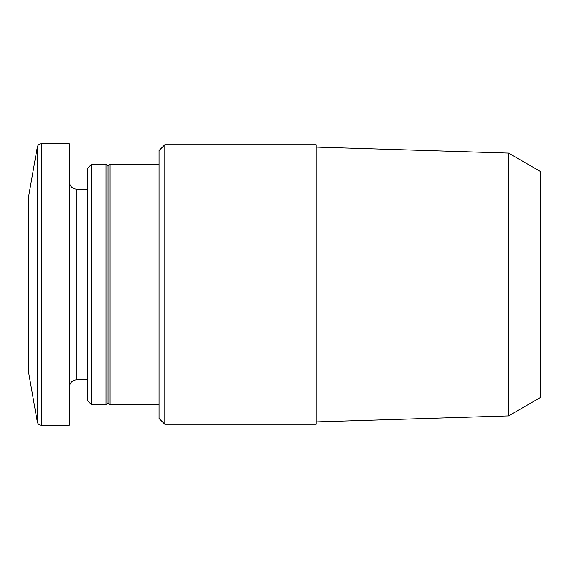 <?xml version="1.0" encoding="UTF-8"?>
<svg xmlns="http://www.w3.org/2000/svg" width="569" height="569" viewBox="0 0 569 569"><rect width="100%" height="100%" fill="white"/><g stroke="black" fill="none" stroke-linecap="round" stroke-linejoin="round"><path stroke-width="0.85" d="M316.122 424.254L316.122 144.746L164.797 144.746L164.797 424.254L316.122 424.254M164.797 424.254L159.028 418.485L159.028 150.515L164.797 144.746M159.028 404.872L110.059 404.872L110.059 164.128L159.028 164.128M110.059 404.872L108.018 402.831L108.018 166.169L110.059 164.128M105.976 404.872L105.976 164.128L91.694 164.128L91.694 404.872L105.976 404.872L108.018 402.831M91.694 404.872L87.619 400.796L87.619 168.204L91.694 164.128M41.338 425.278L69.254 425.278L69.254 143.722L41.338 143.722C39.19 143.879 37.846 145.003 37.319 147.094L37.319 421.906C37.846 423.997 39.19 425.121 41.338 425.278L41.338 143.722M37.319 421.906L28.45 371.593L28.45 197.407L37.319 147.094M508.572 153.104L508.572 415.896L540.55 397.432L540.55 171.568L508.572 153.104L316.122 147.101M87.619 379.751L76.907 379.751L76.907 189.249C72.299 188.837 69.752 186.283 69.254 181.596M108.018 166.169L105.976 164.128M87.619 189.249L76.907 189.249M76.907 379.751C72.299 380.163 69.752 382.717 69.254 387.404M508.572 415.896L316.122 421.899"/></g></svg>

